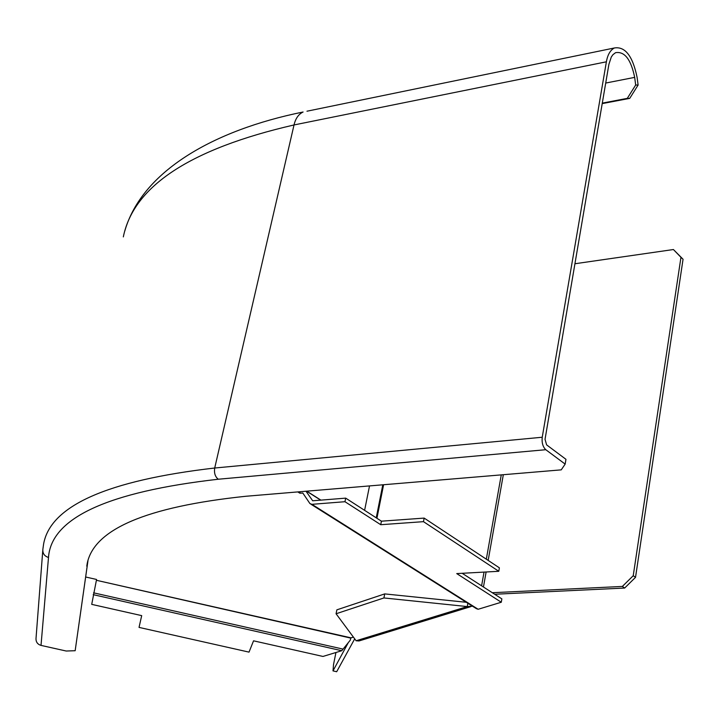 <?xml version="1.0" encoding="UTF-8"?>
<svg xmlns="http://www.w3.org/2000/svg" width="719" height="719" viewBox="0 0 719 719"><rect width="100%" height="100%" fill="white"/><g stroke="black" fill="none" stroke-linecap="round" stroke-linejoin="round"><path stroke-width="1.08" d="M85.696 577.006L96.526 579.451L96.4 580.287L351.025 637.843L353.397 637.106M344.958 501.709L380.737 524.708L423.473 521.661L498.788 571.29L499.39 567.83L424.156 518.093L381.43 521.185L345.695 498.132L344.958 501.709L311.938 504.325L309.934 503.588L302.843 493.081L299.814 493.189L300.129 491.724M297.81 491.922L299.814 493.189M96.337 580.601L91.717 604.364L141.697 615.626L139.037 627.399L249.026 652.124L253.546 640.818L322.957 656.447L341.777 650.722L350.243 640.225L350.818 638.113L96.4 580.287M345.695 498.132L312.693 500.784L305.997 491.23M310.932 504.217L476.427 608.678L478.144 609.272L501.278 602.243L501.862 598.882L462.2 573.295M498.788 571.29L456.736 573.591L501.278 602.243M423.473 521.661L424.156 518.093M380.737 524.708L381.43 521.185M86.756 566.123L87.961 560.775L75.162 650.713L66.22 651.028L41.019 645.401L48.497 557.459C51.157 517.923 107.742 491.841 218.261 479.231L545.793 449.708L565.161 464.106L565.961 459.315L546.611 444.872L545.029 439.336L608.903 64.297L611.312 56.981L612.947 54.662L615.572 52.676C624.622 51.202 630.985 59.434 634.67 77.373L635.677 85.013L638.113 85.049L637.106 77.418C632.72 56.037 625.135 46.223 614.332 47.984L306.968 111.211M606.387 61.807L542.234 437.242L214.711 468.015L294.026 124.953L606.387 61.807C607.591 54.833 610.233 50.231 614.332 47.984M565.161 464.106L561.242 469.858L245.934 496.263C145.867 506.769 92.886 529.57 86.99 564.667M635.677 85.013L627.283 98.368L629.727 98.377L638.113 85.049M75.162 650.713L87.727 562.24M545.793 449.708C542.854 446.885 541.668 442.733 542.234 437.242M42.754 550.7L36.04 638.13C35.779 641.842 37.442 644.269 41.019 645.401M602.288 103.123L627.283 98.368M602.207 103.608L629.727 98.377M354.701 638.849L336.681 671.726L333.005 670.89L348.445 642.373M369.521 485.909L364.605 510.328M335.944 652.493L333.535 664.491L333.005 670.89M470.846 606.62L359.015 640.962L356.121 640.764L336.07 613.765L383.919 597.947L467.251 606.566L356.121 640.764M472.509 606.207L467.251 606.566L467.844 603.259M466.307 602.288L384.71 593.903L336.869 609.838L336.07 613.765M384.71 593.903L383.919 597.947M492.299 592.717L622.357 586.434L624.658 588.043L494.69 594.254M622.357 586.434L633.232 575.721L680.956 257.321L673.415 249.529L574.939 263.747M624.658 588.043L635.524 577.339L683.05 259.244L673.415 249.529M635.524 577.339L633.232 575.721M683.05 259.244L680.956 257.321M302.96 493.243L302.51 492.964M93.191 594.658L341.777 650.722M93.569 592.824L342.882 649.068M478.144 609.272L311.938 504.325M306.6 491.185L320.692 500.145M605.713 83.045L634.67 77.373M123.326 236.902C133.545 186.113 190.445 148.797 294.026 124.953C295.518 118.536 298.538 114.222 303.085 112.011C213.04 130.256 141.958 171.482 124.8 230.97M218.261 479.231C215.152 476.733 213.965 472.994 214.711 468.015C107.23 480.463 50.186 505.852 43.58 544.193L42.861 549.325C42.565 553.468 44.443 556.173 48.497 557.459M501.269 474.873L486.323 559.184M484.031 572.099L481.604 585.805M483.456 587.01L486.116 571.991M488.165 560.407L503.327 474.702M383.604 484.732L376.927 518.282M382.805 484.795L376.235 517.833M306.806 491.167L320.89 500.127"/></g></svg>
